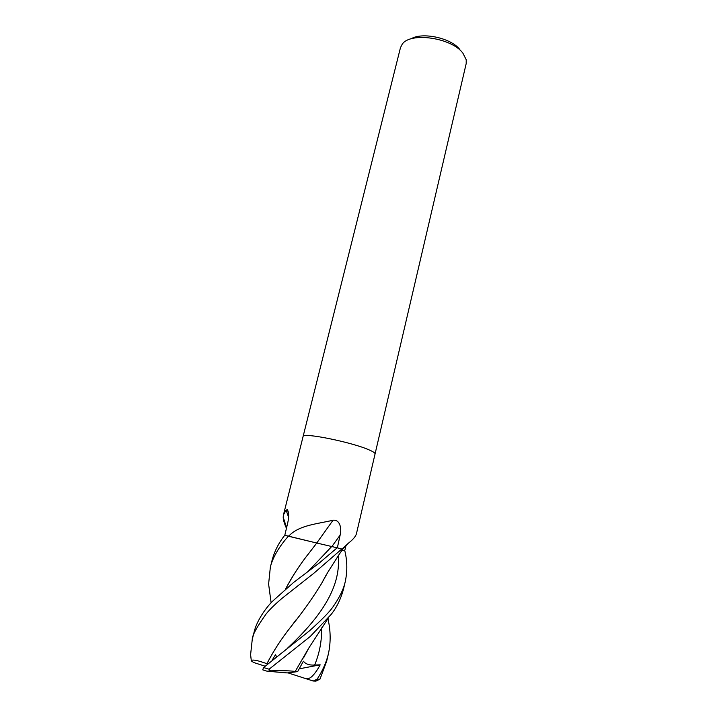 <?xml version="1.0" encoding="UTF-8"?>
<svg xmlns="http://www.w3.org/2000/svg" width="717" height="717" viewBox="0 0 717 717"><rect width="100%" height="100%" fill="white"/><g stroke="black" fill="none" stroke-linecap="round" stroke-linejoin="round"><path stroke-width="1.08" d="M267.692 663.987L266.921 663.718C257.869 660.402 252.653 659.362 251.291 660.59L250.6 654.648L252.241 639.555C252.061 635.728 256.722 627.151 266.204 613.833C269.977 609.199 275.445 603.875 282.597 597.879L313.858 573.25L341.794 549.016L342.547 549.482L342.063 549.088L348.319 543.253C352.934 539.65 355.632 536.504 356.421 533.815L375.063 453.933C375.233 453.09 373.432 451.827 369.685 450.159C353.024 442.389 301.911 432.028 303.085 436.528L303.085 436.545M345.935 545.762L344.698 550.764M466.184 63.625L466.229 59.762L462.913 53.183C451.674 37.66 410.142 31.727 402.183 44.266L400.453 47.725L303.085 436.528C301.911 432.028 353.024 442.389 369.685 450.159C373.44 451.827 375.233 453.09 375.063 453.933L466.184 63.625M342.063 549.088L342.914 548.173M341.83 549.025L337.34 547.851L340.136 535.097C341.758 528.976 340.243 519.359 333.038 520.237L316.699 543.092M271.116 602.782L268.606 584.059L270.336 567.308C270.542 565.722 273.885 552.278 288.44 536.128L312.567 542.025L284.783 535.348L287.759 522.774C289.094 516.715 288.969 512.395 287.392 509.805L286.092 510.056L288.61 517.324M288.906 536.235L289.587 535.249C299.823 525.068 317.774 523.867 333.038 520.237M270.363 567.21L272.102 560.237C274.423 551.409 278.617 543.101 284.667 535.321L288.44 536.128L289.587 535.249M286.459 528.286C284.398 523.849 283.305 520.121 283.188 517.109L283.466 514.86L286.092 510.056M459.839 49.554C451.352 38.055 422.223 31.727 410.958 38.888M327.92 618.592C330.707 630.566 330.878 642.262 328.44 653.68C326.405 662.248 322.659 670.718 317.183 679.089L313.248 681.025L306.446 678.847L308.104 678.219C310.613 679.304 316.376 672.089 320.185 664.838L314.655 665.035C309.35 665.349 305.594 664.067 303.39 661.199L297.654 671.623L295.207 671.462C290.457 670.727 282.175 670.529 270.408 670.843L269.099 669.212L310.174 636.535L331.084 614.523C336.757 607.407 340.942 598.749 343.64 588.549L345.236 581.711M342.117 550.1L344.814 550.799C347.288 560.828 347.458 571.01 345.325 581.326C343.766 588.872 339.598 597.449 332.831 607.075C329.444 611.995 321.637 619.927 309.421 630.861L263.578 667.545L262.718 669.839L267.082 671.211L270.408 670.843M312.567 542.025L337.169 547.806L319.146 563.114L293.836 582.258L273.401 600.452C265.998 607.326 256.498 621.191 254.069 632.233L253.988 632.564M341.794 549.016L337.169 547.806M266.966 663.736C273.276 651.224 281.369 638.748 291.254 626.308L296.255 619.622M321.61 583.414L326.136 575.034M266.921 663.718C273.365 651.054 281.467 638.587 291.236 626.326C302.601 612.255 312.693 598.023 321.512 583.611L326.405 574.586M276.574 656.602L275.427 654.773L272.11 660.258M313.248 681.025L315.883 681.15L319.979 679.133L326.674 661.217L328.341 654.092M308.462 648.616L303.614 657.758M295.207 671.462L308.686 648.231M285.483 589.284C292.653 575.679 300.826 563.203 310.004 551.866L315.086 545.198M285.402 589.356C292.052 576.531 300.253 564.037 309.995 551.875L316.717 543.092M297.654 671.623L287.248 672.922L267.082 671.211M306.446 678.847L287.875 672.842M269.099 669.212L263.578 667.545M320.185 664.838L299.258 668.827M319.979 679.133L317.183 679.089M265.111 666.201L253.684 662.508L251.156 660.796M276.439 656.709L275.427 654.773M331.783 546.677L340.136 535.097M287.687 647.998C318.052 619.497 341.355 588.971 338.254 555.8M314.664 665.035C319.621 652.918 321.924 640.541 321.575 627.895M307.53 679.187L308.104 678.219M308.131 571.395L331.604 546.632M348.319 543.253L342.627 549.294L338.612 555.263L327.777 572.309L321.512 583.611M288.557 513.094L287.392 509.805M283.188 517.109L286.585 527.775M283.466 514.86L303.085 436.528M250.6 654.648L251.291 660.581M308.624 648.338L306.553 652.362M328.655 617.534L308.767 648.105L303.533 657.928M254.078 632.224L252.241 639.555M315.453 681.141L318.348 679.133"/></g></svg>
